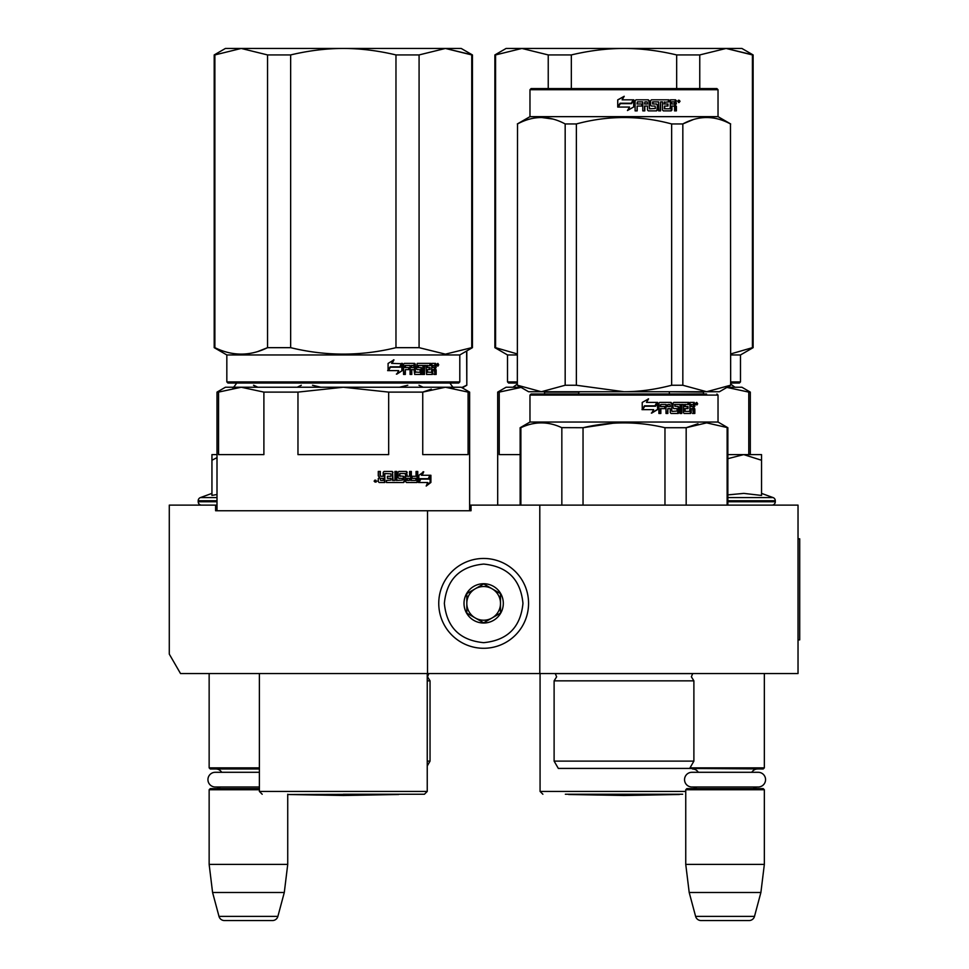 <?xml version="1.0" encoding="UTF-8"?>
<svg xmlns="http://www.w3.org/2000/svg" width="969" height="969" viewBox="0 0 969 969"><rect width="100%" height="100%" fill="white"/><g stroke="black" fill="none" stroke-linecap="round" stroke-linejoin="round"><path stroke-width="1.45" d="M719.361 673.54L731.898 673.54M243.049 673.54L253.454 673.54M539.794 505.128L471.031 505.128L471.031 510.748L215.602 510.748L215.602 505.128L169.284 505.128L169.284 654.099L180.513 673.54L798.032 673.54L798.032 505.128L539.794 505.128L539.794 673.54M427.523 510.748L427.523 673.54M215.602 505.128L217.008 505.128M469.626 505.128L471.031 505.128M483.652 558.459A44.913 44.913 0 0 0 438.751 603.372A44.913 44.913 0 0 0 483.652 648.285A44.913 44.913 0 0 0 528.565 603.372A44.913 44.913 0 0 0 483.652 558.459M483.652 564.079C459.791 566.405 446.697 579.498 444.359 603.372C446.685 627.234 459.791 640.339 483.652 642.665C507.526 640.339 520.619 627.246 522.957 603.372C520.632 579.51 507.526 566.405 483.652 564.079M483.652 583.726A19.646 19.646 0 0 0 464.006 603.372A19.646 19.646 0 0 0 483.652 623.019A19.646 19.646 0 0 0 503.311 603.372A19.646 19.646 0 0 0 483.652 583.726M483.652 583.919L466.816 593.646L466.816 613.098L483.652 622.813L500.501 613.098L500.501 593.646L483.652 583.919M475.234 617.956A16.836 16.836 0 0 0 500.501 603.372A16.836 16.836 0 0 0 475.234 588.789A16.836 16.836 0 0 0 483.652 620.208A16.836 16.836 0 0 0 492.082 617.956M475.234 588.789A16.836 16.836 0 0 1 500.501 603.372M209.147 673.54L209.147 767.86L259.389 767.86M259.389 768.974L210.273 768.974L209.147 767.86M221.683 772.293A6.735 6.735 122.2 0 0 215.881 768.974M215.881 788.621A6.735 6.735 47.8 0 0 220.278 786.998L215.288 786.998A7.352 7.352 0 0 1 207.935 779.645A7.352 7.352 0 0 1 215.288 772.293L259.389 772.293M259.389 789.747L209.147 789.747L210.273 788.621L259.389 788.621M209.147 789.747L209.147 864.409L287.732 864.409L284.292 892.485L277.885 916.383L218.994 916.383L212.586 892.485L284.292 892.485M287.732 794.241L287.732 864.409M209.147 864.409L212.586 892.485M272.459 920.55L224.42 920.55L272.459 920.55A5.608 5.608 -34.1 0 0 277.885 916.383M224.42 920.55A5.608 5.608 34.1 0 1 218.994 916.383M690.001 767.86L764.347 767.86L764.347 673.54M686.318 768.417L763.221 768.974L764.347 767.86M751.811 772.293A6.735 6.735 -122.1 0 1 757.613 768.974M698.286 772.293A6.735 6.735 122.2 0 0 692.496 768.974M757.613 788.621A6.735 6.735 -47.8 0 1 753.216 786.998M692.496 788.621A6.735 6.735 47.8 0 0 696.881 786.998M764.347 789.747L685.749 789.747L686.876 788.621L763.221 788.621L764.347 789.747L764.347 864.409L760.895 892.485L754.5 916.383L695.609 916.383L689.201 892.485L760.895 892.485M685.749 789.747L685.749 864.409L764.347 864.409M685.749 864.409L689.201 892.485M749.073 920.55L701.023 920.55L749.073 920.55A5.608 5.608 -34.1 0 0 754.5 916.383M701.023 920.55A5.608 5.608 34.1 0 1 695.609 916.383M201.564 505.128A3.367 3.367 40.2 0 1 198.197 501.76L198.197 500.755A3.367 3.367 129.2 0 1 200.413 497.582L217.008 497.582M211.945 493.391L200.413 497.582M212.805 495.268L217.008 494.493M217.008 454.606L211.945 454.606L211.945 495.45M217.008 457.622L211.945 460.251M761.537 493.391L773.08 497.582L727.852 497.582M771.93 505.128A3.367 3.367 -40.2 0 0 775.297 501.76L727.852 501.76M773.08 497.582A3.367 3.367 -129.2 0 1 775.297 500.755L775.297 501.76M727.852 494.88L743.841 493.391L761.537 495.438L761.537 460.251L743.683 454.606L727.852 458.688M727.852 454.606L742.908 454.606M761.537 460.251L761.537 454.606L743.683 454.606M691.902 772.293L758.194 772.293A7.352 7.352 0 0 1 765.558 779.645A7.352 7.352 0 0 1 758.194 786.998L691.902 786.998A7.352 7.352 0 0 1 684.55 779.645A7.352 7.352 0 0 1 691.902 772.293M215.288 786.998L259.389 786.998M380.66 480.43L383.203 480.43L383.203 478.359L380.005 478.359L380.66 480.43L380.005 478.359M431.338 389.15L422.738 392.106L445.413 387.237L343.317 387.237L388.666 392.106L388.666 454.606L297.967 454.606L297.967 392.106L343.317 387.237L442.736 387.237M437.6 387.237L394.141 387.237M387.782 387.237L381.253 387.237M367.748 387.237L360.831 387.237M343.317 387.237L241.22 387.237L263.895 392.106L263.895 454.606L218.546 454.606L218.546 392.106L241.22 387.237L225.426 387.237L217.008 392.106L217.008 510.748M218.546 392.106L217.008 392.106M388.666 392.106L422.738 392.106L422.738 454.606L468.088 454.606L468.088 392.106L469.626 392.106L469.626 510.748M469.626 392.106L461.208 387.237L445.413 387.237L468.088 392.106M297.967 392.106L263.895 392.106M343.317 794.241L424.434 794.241L343.317 794.241M419.88 478.686L420.57 478.686L418.802 481.048M422.157 475.27L423.732 471.794L418.802 475.379L418.802 482.501L420.57 478.686L429.085 478.686L430.563 475.27L421.454 475.27L423.017 471.794M428.322 478.686L429.788 475.27M419.165 482.501L427.753 482.501L426.19 486.038L430.902 482.453L430.902 475.27L429.255 479.086L420.752 479.086L419.165 482.501M426.566 485.203L430.115 482.453L430.115 477.075M430.115 476.288L428.492 479.086M418.487 482.501L420.389 479.086M384.778 473.526L391.004 473.865L391.004 476.276L387.406 476.276L387.406 478.359L391.004 478.359L391.004 480.091L386.449 480.43L386.449 482.501L403.649 482.501L404.412 481.641L403.116 476.276M404.412 481.641L403.867 477.148M417.094 471.443L417.094 481.641L417.748 481.641L417.045 482.501L406.471 482.501L405.708 481.641L405.417 473.526L399.761 473.526L399.967 475.936L403.649 476.276L404.412 477.148M417.748 481.641L417.748 471.443L416.052 471.443L416.052 476.276L412.043 476.276L412.043 478.359L416.052 478.359L415.786 480.43L410.735 480.43L410.735 471.443M411.341 480.43L411.341 471.443L409.584 471.443L409.584 476.276L406.653 476.276L406.653 472.315L407.222 476.276M396.382 471.443L396.382 480.43L402.535 480.091L402.244 478.359L398.828 478.359L398.053 477.487L398.053 472.315L398.828 471.443L406.471 471.443L407.222 472.315M396.854 480.43L396.854 471.443L394.952 471.443L394.952 480.43L392.602 480.43L392.602 472.315L391.803 471.443M393.039 480.43L392.602 472.315M380.005 471.443L380.005 475.404L380.853 476.276L383.203 476.276L383.203 472.315L384.051 471.443L392.239 471.443L393.039 472.315M380.332 475.404L380.332 471.443L378.285 471.443L378.285 475.936L379.557 477.232L378.285 478.516L378.285 481.641L379.145 482.501L384.826 482.501L384.826 473.865M376.893 481.108L374.082 481.108L376.893 481.108M384.463 482.501L384.463 473.865M407.222 478.359L407.513 480.43L409.293 480.43L409.584 478.359L406.653 478.359L406.944 480.43L408.7 480.43M403.867 481.641L403.116 482.501M399.761 473.526L399.458 475.936L400.27 476.276M417.094 481.641L416.391 482.501M405.902 471.443L406.653 472.315M380.005 475.404L380.853 476.276M375.766 480.987L376.057 482.114L374.809 481.944L374.809 480.152L375.378 480.987L375.766 480.152M471.746 347.665L472.436 347.665L472.436 54.93L445.413 48.45L471.746 54.93L471.746 347.665L445.413 354.157L419.08 347.665L395.97 347.665C360.868 356.241 325.766 356.241 290.652 347.665L267.553 347.665C250.002 356.241 232.439 356.241 214.888 347.665L214.197 347.665L214.197 54.93L214.888 54.93L214.888 347.665M472.436 54.93L461.208 48.45L343.317 48.45C360.323 48.462 377.874 50.63 395.97 54.93L419.08 54.93L445.413 48.45L419.08 54.93L419.08 347.665M290.652 54.93L267.553 54.93L241.22 48.45L343.317 48.45C326.311 48.462 308.748 50.63 290.652 54.93L290.652 347.665M395.97 54.93L395.97 347.665M267.553 54.93L267.553 347.665L258.117 351.408M214.197 54.93L225.426 48.45L241.22 48.45L214.888 54.93M459.803 381.907L226.831 381.907L227.945 383.034L458.676 383.034L459.803 381.907L459.803 354.957L472.436 347.665M226.831 381.907L226.831 354.957L459.803 354.957M402.438 370.509L402.438 363.387L400.5 367.203L390.41 367.203L388.521 370.63L398.707 370.63L396.89 374.095L402.438 370.509L396.382 374.095M402.038 363.387L400.294 366.803L390.192 366.803L388.084 370.63L388.084 363.436L393.983 359.85L392.07 363.387L401.869 363.726M401.869 364.514L401.869 370.509M401.869 363.387L399.943 367.203M436.159 369.952L436.159 374.446L434.863 374.446L434.306 369.613L432.973 369.613L432.404 374.446L426.542 374.446L425.924 365.458L424.446 365.458L424.446 374.446L422.932 374.446L422.932 365.458L418.451 365.458L418.451 367.542L421.321 367.542L421.963 368.402L421.321 374.446L414.696 374.446L414.005 369.613L411.789 369.613L411.789 374.446L410.093 374.446L410.093 365.458L405.636 365.458L405.345 367.542L409.402 367.542L409.402 369.613L405.345 369.613L405.345 374.446L403.552 374.446L403.552 364.247L404.303 363.387L414.696 363.387L415.374 364.247L415.374 372.023L420.122 372.362L420.122 369.613L417.215 369.613L416.537 368.741L417.215 363.387L430.757 363.387L430.757 365.458L427.462 365.797L427.462 367.542L430.079 367.542L430.079 369.613L427.462 369.613L427.462 372.023L431.653 372.362L431.871 363.387L435.614 363.387L436.159 367.372L435.36 368.656L436.159 369.952L435.263 369.952L435.263 374.446L433.979 374.446M432.973 373.574L431.544 374.446M417.724 365.458L418.451 365.458L417.469 365.797L417.469 367.203L418.451 367.542L417.724 367.542M411.135 369.613L411.789 369.613L411.135 369.613L411.135 374.446M405.03 365.458L404.751 367.542M415.64 372.362L414.95 372.362L415.64 372.362M426.881 365.458L427.692 365.458L426.651 365.797L426.651 367.542L427.462 367.542L426.651 367.542M427.692 372.362L426.881 372.362L427.692 372.362M432.973 367.542L434.863 367.542L434.863 365.797L432.973 365.458L432.973 367.542L432.113 367.542L432.113 365.458L432.973 365.458L432.113 365.458M411.789 367.542L414.005 367.542L413.739 365.458L412.067 365.458L411.135 367.542L411.401 365.458L413.06 365.458M427.462 369.613L426.651 369.613L426.881 372.362M429.243 367.542L429.243 369.613M429.909 363.387L429.909 365.458M414.005 363.387L414.95 372.362M405.345 369.613L404.751 374.446M408.761 367.542L408.761 369.613M420.57 367.542L421.212 368.402L420.57 374.446M425.125 365.458L423.659 365.458L423.659 374.446L422.169 374.446M433.434 369.613L432.113 369.613L432.113 373.574M434.73 363.387L435.263 367.372L434.463 368.656L435.263 369.952M435.36 368.656L434.463 368.656M436.159 367.372L435.263 367.372M437.019 364.792L437.879 363.387L438.715 364.792L437.879 366.185L437.019 364.792M436.159 365.216L436.159 364.356M437.661 364.029L437.661 365.543M393.487 359.85L391.597 363.387M390.192 366.803L387.648 370.63M401.469 363.387L399.749 366.803M437.261 365.761L437.273 363.787M398.695 794.507L343.317 795.476L287.926 794.507L398.853 794.241M427.244 761.113L430.042 761.113L427.244 765.982M427.244 680.844L430.042 680.844L430.042 761.113M257.851 387.237L253.684 385.25M297.192 387.237L301.323 385.25M320.836 387.237L312.515 385.25M462.286 387.866L466.816 385.25L466.622 351.02M461.753 387.564L466.622 385.25M399.519 387.237L407.792 385.25M423.138 387.237L418.983 385.25M657.527 768.417L663.075 768.417M543.536 393.983L704.463 393.983L531.097 393.983L529.97 395.098L718.029 395.098L718.029 422.048L727.852 427.717L727.852 505.128M704.463 393.983L706.571 393.983M696.929 393.983L551.082 393.983M529.97 395.098L529.97 422.048L718.029 422.048M657.672 409.524L651.701 413.109L653.651 409.645L642.689 409.645L644.724 406.217L655.577 406.217L657.672 402.401L657.672 409.524L657.273 403.128M651.362 413.109L657.273 409.524M648.261 398.865L646.505 402.401L648.552 398.865L642.229 402.45L642.229 409.645L644.494 405.817L642.011 409.645M644.494 405.817L655.359 405.817L657.248 402.401L646.505 402.401M654.983 405.817L656.849 402.401M685.107 411.05L685.107 408.627L684.368 408.627L684.368 411.05L685.362 411.377L684.635 411.377L689.771 411.377L690.013 402.401L694.216 402.401L694.821 406.386L693.077 407.67L693.974 408.966L693.974 413.46L692.532 413.46M694.821 406.386L693.077 407.67M693.913 407.67L694.821 408.966L693.974 408.966M691.248 408.627L690.449 408.627L690.449 412.588L691.248 412.588L691.248 408.627L692.738 408.627L693.356 413.46L694.821 413.46L694.821 408.966M674.848 404.812L674.848 406.217L675.139 404.473L674.521 404.473L680.093 404.473L680.093 413.46L681.752 413.46L681.752 404.473L683.399 404.473L683.399 412.588L684.078 413.46L690.618 413.46L691.248 412.588M681.752 404.473L681.062 404.473L681.062 413.46M674.848 406.217L678.312 406.556L679.015 407.428L678.361 407.428L677.658 413.46M679.015 407.428L679.015 412.588L678.361 412.588M661.137 404.473L665.994 404.473L665.994 413.46L667.847 413.46L667.847 408.627L670.257 408.627L670.257 412.588L671.02 413.46L678.312 413.46L679.015 412.588M667.847 408.627L667.326 413.46M660.834 404.812L660.386 406.556L665.243 406.556L665.243 408.627L660.386 408.627L660.386 413.46M671.771 403.274L671.771 411.05L671.771 403.274L671.02 402.401L659.707 402.401L658.896 403.274L658.896 413.46L660.834 413.46L660.834 408.627M672.062 411.377L677.27 411.05L676.992 408.627L673.782 408.627L673.043 407.755L673.043 403.274L673.782 402.401L688.765 402.401L688.765 404.473L684.635 404.473L685.362 404.473L685.107 406.556L684.368 406.556L688.014 406.556L688.014 408.627L685.107 408.627M688.002 404.473L688.002 402.401M668.15 404.473L669.967 404.473L670.257 406.556L667.847 406.556L667.847 404.812M690.449 404.473L691.248 404.473L690.449 404.473L690.449 406.556L691.248 406.556L691.248 404.473L693.356 404.812L693.356 406.556L690.449 406.556M667.326 406.556L667.326 404.812M687.251 408.627L687.251 406.556M684.368 406.556L684.635 404.473M670.451 402.401L671.202 403.274M664.746 408.627L664.746 406.556M660.386 406.556L660.386 404.812M677.658 406.556L678.361 407.428M690.449 412.588L689.819 413.46M693.974 406.386L693.368 402.401M694.821 403.274L693.974 403.274M697.692 403.807L695.79 403.807L696.747 402.401L697.135 403.807M583.035 505.128L583.035 427.717L561.632 427.632M561.838 505.128L561.838 427.717C548.188 421.285 534.525 421.285 520.874 427.717L520.147 427.717L520.147 505.128M686.173 505.128L686.173 427.717L664.964 427.717L664.964 505.128M613.159 423.211L583.035 427.717C610.349 421.285 637.663 421.285 664.964 427.717M520.874 505.128L520.874 427.717M686.173 427.717L706.655 422.859L727.852 427.717M697.959 423.768L686.306 427.656M727.138 505.128L727.138 427.717M554.111 680.844L554.111 761.113L693.889 761.113L693.889 680.844L554.111 680.844L556.642 676.798L555.237 673.54M693.889 761.113L689.686 768.417L558.326 768.417L554.111 761.113M590.424 768.417L584.985 768.417M696.057 404.788L696.069 402.801M696.36 404.788L696.541 403.916L697.183 404.788L697.183 402.959L696.36 402.801M730.662 385.25L719.434 391.73L624 391.73L576.373 385.25L565.169 385.25L565.169 123.947L576.373 123.947C608.12 115.396 639.879 115.396 671.638 123.947L682.83 123.947C698.71 115.396 714.589 115.396 730.469 123.947L730.662 385.25L730.469 123.947M716.915 88.591L531.097 88.591L529.97 89.717L718.029 89.717L716.915 88.591M730.469 385.25L706.655 391.73L682.83 385.25L671.638 385.25C655.153 389.55 639.274 391.718 624 391.73L528.565 391.73L517.337 385.25L517.531 123.947C533.422 115.396 549.29 115.396 565.169 123.947M565.169 385.25L541.356 391.73L517.531 385.25M552.887 119.054L541.356 117.467M517.337 385.25L517.531 123.947M706.655 391.73L667.084 391.73M541.356 391.73L580.915 391.73M682.83 385.25L682.83 123.947M693.077 119.659L683.06 123.838M730.662 123.947L718.029 116.655L529.97 116.655L517.337 123.947M671.638 385.25L671.638 123.947M576.373 385.25L576.373 123.947M633.69 100.013L633.69 106.941L627.452 110.527M620.33 103.635L618.27 107.062M633.799 106.941L633.799 99.819L631.582 103.635L620.281 103.635L618.21 107.062L629.547 107.062L627.488 110.527L633.69 106.941M675.26 105.088L676.398 106.384L676.398 110.878L674.569 110.878L674.569 106.917L673.794 106.045L671.941 106.045L671.941 110.006L671.166 110.878L663.305 110.878L662.505 110.006L662.505 101.89L660.579 101.89L660.579 110.878L658.641 110.878L658.641 101.89L652.973 101.89L652.973 103.974L656.582 103.974L657.406 104.846L657.406 110.006L656.582 110.878L648.334 110.878L647.498 110.006L647.498 106.045L644.821 106.045L644.821 110.878L642.786 110.878L642.786 101.89L637.517 101.89L637.178 103.974L641.962 103.974L641.962 106.045L637.178 106.045L637.178 110.878L635.107 110.878L635.107 100.691L635.979 99.819L648.334 99.819L649.182 100.691L649.509 108.794L655.395 108.467L655.08 106.045L651.447 106.045L650.611 105.173L650.611 100.691L651.447 99.819L668.925 99.819L668.925 101.89L664.528 102.23L664.528 103.974L668.004 103.974L668.004 106.045L664.528 106.045L664.831 108.794L670.136 108.794L670.439 99.819L675.635 99.819L676.398 103.804L674.642 105.088L675.768 106.384L675.768 110.878M675.018 99.819L675.768 103.804L674.642 105.088M676.398 106.384L675.768 106.384M671.372 106.045L671.372 110.006L670.609 110.878M660.579 101.89L660.143 110.878M652.621 101.89L652.621 103.974M657.406 104.846L657.006 110.006L656.195 110.878M644.579 106.045L644.579 110.878M637.36 101.89L637.021 103.974M641.744 103.974L641.744 106.045M649.509 108.794L648.879 100.691L648.043 99.819M664.346 101.89L664.044 103.974M664.528 106.045L664.346 108.794M644.894 101.89L644.821 103.974L647.498 103.974L647.171 101.89L644.894 101.89L644.579 103.974M671.372 101.89L671.941 103.974L674.569 103.974L674.267 101.89L671.372 101.89L671.372 103.974M667.484 103.974L667.484 106.045M668.38 99.819L668.38 101.89M637.178 106.045L637.021 110.878M656.195 103.974L657.006 104.846M676.398 100.691L675.768 100.691M680.056 101.224L678.845 102.617L677.622 101.224L679.39 101.297M617.725 99.868L624.23 96.282L622.11 99.819L633.351 99.819L631.352 103.235L620.039 103.235L617.725 107.062L617.725 99.868L617.798 106.929M633.241 99.819L631.255 103.235M617.798 99.868L624 96.658M678.591 102.205L678.348 100.219L679.414 100.376L679.414 102.205L678.591 101.333L679.063 102.205L678.409 102.205M520.789 387.237L506.109 387.237L497.691 392.106L497.691 505.128M521.903 387.237L499.229 392.106L499.229 454.606L520.147 454.606M544.578 393.983L544.578 392.106L543.67 391.73M499.229 392.106L497.691 392.106M704.33 391.73L703.421 392.106L704.33 391.73M667.532 391.73L703.421 392.106L703.421 393.983M748.771 454.606L748.771 392.106L750.309 392.106L750.309 454.606M726.096 387.237L748.771 392.106M727.21 387.237L741.891 387.237L750.309 392.106M578.65 393.983L578.65 392.106L544.578 392.106M578.65 392.106L580.467 391.73M669.349 393.983L669.349 392.106M682.66 794.241L565.339 794.241M752.428 347.665L753.119 347.665L753.119 54.93L726.096 48.45L752.428 54.93L752.428 347.665L730.662 353.951M753.119 54.93L741.891 48.45L624 48.45C641.006 48.462 658.569 50.63 676.665 54.93L699.763 54.93L726.096 48.45L699.763 54.93L699.763 88.591M571.335 54.93L548.236 54.93L521.903 48.45L624 48.45C606.994 48.462 589.443 50.63 571.335 54.93L571.335 88.591M676.665 54.93L676.665 88.591M548.236 54.93L548.236 88.591M494.88 54.93L506.109 48.45L521.903 48.45L495.571 54.93L495.571 347.665L494.88 347.665L494.88 54.93L495.571 54.93M517.337 353.951L495.571 347.665M730.662 383.034L739.371 383.034L740.486 381.907L740.486 354.957L753.119 347.665M517.337 383.034L508.64 383.034L507.514 381.907L507.514 354.957L494.88 347.665M517.337 381.907L507.514 381.907M730.662 381.907L740.486 381.907M730.662 354.957L740.486 354.957M517.337 354.957L507.514 354.957M679.39 794.507L624 795.476L568.621 794.507L679.548 794.241M798.032 538.812L799.716 538.812L799.716 639.867L798.032 639.867M217.008 501.76L198.197 501.76M217.008 500.755L198.197 500.755M775.297 500.755L727.852 500.755M427.244 673.54L427.244 791.431L259.389 791.431L262.199 794.241M438.715 364.792L437.794 364.792M427.244 673.625L428.831 673.625L427.523 676.798L430.042 680.844M555.322 673.625L692.678 673.625L691.369 676.798L693.889 680.844M676.398 103.804L675.768 103.804M685.749 791.431L540.072 791.431L542.882 794.241M449.786 382.755C452.426 386.958 453.928 388.46 454.279 387.237M236.836 382.755C234.195 386.958 232.705 388.46 232.354 387.237M427.244 791.431L424.434 794.241M259.389 673.54L259.389 791.431M226.831 354.957L214.197 347.665M256.942 387.237L253.49 385.25M466.816 385.25L466.816 350.911M716.915 393.983L718.029 395.098M529.97 422.048L520.147 427.717M676.386 106.384L676.386 110.878M529.97 116.655L529.97 89.717M718.029 116.655L718.029 89.717M730.662 384.039L734.962 387.237M517.337 384.039L513.037 387.237M540.072 673.54L540.072 791.431"/></g></svg>
